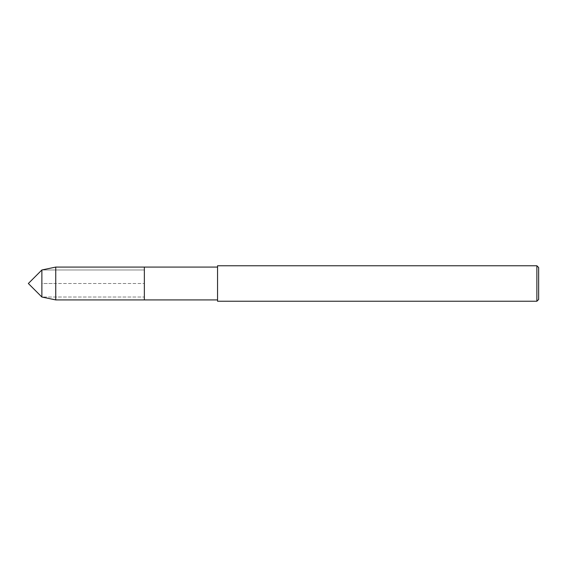 <?xml version="1.0" encoding="UTF-8"?>
<svg xmlns="http://www.w3.org/2000/svg" width="567" height="567" viewBox="0 0 567 567"><rect width="100%" height="100%" fill="white"/><g stroke="black" fill="none" stroke-linecap="round" stroke-linejoin="round"><path stroke-width="0.43" stroke-dasharray="2.83 2.13" d="M55.743 267.078L55.743 283.5L41.873 283.5L41.873 269.977L144.358 269.977L41.873 269.977L41.873 297.023L144.358 297.023L144.358 269.977L144.358 299.922L144.358 269.977L144.358 297.023L41.873 297.023L41.873 283.5L144.358 283.5L55.743 283.5L55.743 299.922M538.65 267.539L538.65 299.461M536.878 265.76L536.878 301.24M217.558 265.76L217.558 301.24M217.558 283.5L217.558 299.922L217.558 283.5M144.358 267.078L144.358 283.5L144.358 267.078"/><path stroke-width="0.85" d="M41.873 297.023L41.873 269.977L28.35 283.5L41.873 297.023L41.873 269.977L55.743 267.078L55.743 299.922L41.873 297.023M536.878 301.24L538.65 299.461L538.65 267.539L536.878 265.76L217.558 265.76L217.558 301.24L536.878 301.24L536.878 265.76M55.743 267.078L144.358 267.078L144.358 299.922L144.358 267.078L217.558 267.078M55.743 299.922L217.558 299.922"/></g></svg>
